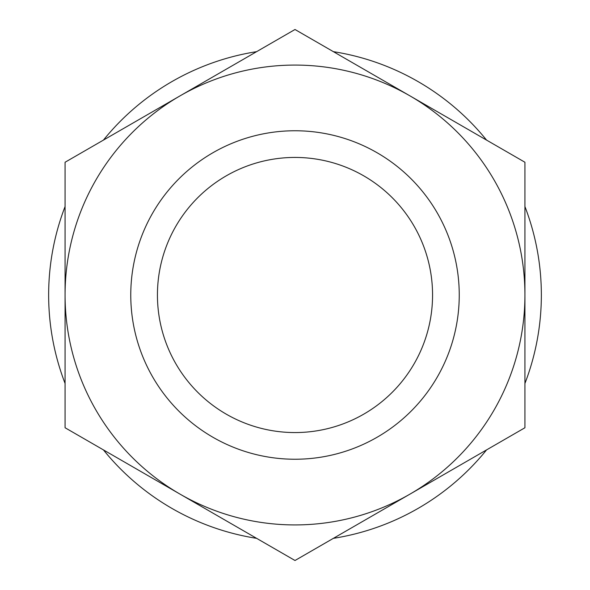 <?xml version="1.0" encoding="UTF-8"?>
<svg xmlns="http://www.w3.org/2000/svg" width="590" height="590" viewBox="0 0 590 590"><rect width="100%" height="100%" fill="white"/><g stroke="black" fill="none" stroke-linecap="round" stroke-linejoin="round"><path stroke-width="0.89" d="M65.07 295A229.93 229.93 0 0 1 180.039 95.875L65.07 162.25L65.07 427.75L180.039 494.125A229.93 229.93 0 0 1 65.07 295M180.039 95.875A229.93 229.93 0 0 1 409.962 95.875L295 29.5L180.039 95.875M524.93 295L524.93 162.25L409.962 95.875A229.93 229.93 0 0 1 409.962 494.125A229.93 229.93 0 0 1 180.039 494.125L295 560.5L524.93 427.75L524.93 295M157.434 295A137.566 137.566 0 0 1 363.779 175.864A137.566 137.566 0 0 1 363.779 414.136A137.566 137.566 0 0 1 157.434 295M130.766 295A164.234 164.234 0 0 1 377.121 152.766A164.234 164.234 0 0 1 377.121 437.234A164.234 164.234 0 0 1 130.766 295M256.628 51.655A246.355 246.355 0 0 0 103.442 140.096M65.07 206.559A246.355 246.355 0 0 0 65.07 383.441M103.442 449.904A246.355 246.355 0 0 0 256.628 538.346M333.372 538.346A246.355 246.355 0 0 0 486.558 449.904M524.93 383.441A246.355 246.355 0 0 0 524.93 206.559M486.558 140.096A246.355 246.355 0 0 0 333.372 51.655"/></g></svg>
